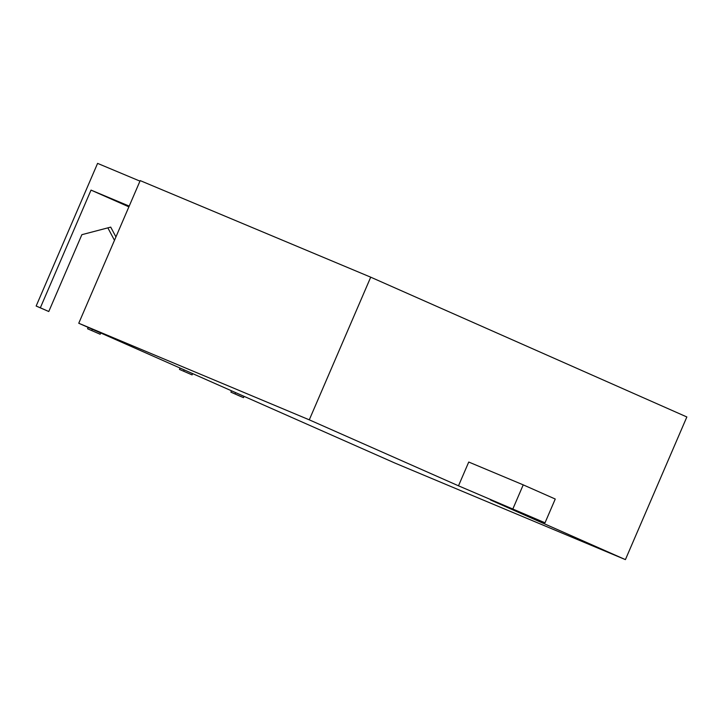 <?xml version="1.0" encoding="UTF-8"?>
<svg xmlns="http://www.w3.org/2000/svg" width="723" height="723" viewBox="0 0 723 723"><rect width="100%" height="100%" fill="white"/><g stroke="black" fill="none" stroke-linecap="round" stroke-linejoin="round"><path stroke-width="1.08" d="M115.933 236.918L110.718 227.112L81.862 234.686L48.775 311.523L40.343 307.79L91.026 190.104L129.209 206.1M91.026 190.104L128.884 206.841M78.753 323.253L394.885 463.045L625.413 559.62L686.85 416.963L370.718 277.18L140.19 180.605L78.753 323.253L309.281 419.837L458.499 485.811L468.739 462.033L523.226 484.862L555.255 499.033L545.015 522.801L490.528 499.982L625.413 559.62M545.015 522.801L458.499 485.811M309.281 419.837L370.718 277.18M40.343 307.79L36.15 306.037L97.587 163.38L139.964 181.13M512.987 508.64L523.226 484.862M100.741 332.987L100.199 334.261L87.573 328.775L88.161 327.42M114.478 240.307L107.854 227.862M48.775 311.523L36.15 306.037M244.058 396.349L243.506 397.632L239.313 395.87L230.89 392.146L231.468 390.791M192.634 373.61L192.083 374.894L179.467 369.408L180.045 368.052M183.651 371.161L184.202 369.887M192.083 374.894L179.467 369.408M100.199 334.261L87.573 328.775M91.767 330.528L92.318 329.254M243.506 397.632L230.89 392.146M235.074 393.899L235.626 392.625"/></g></svg>

